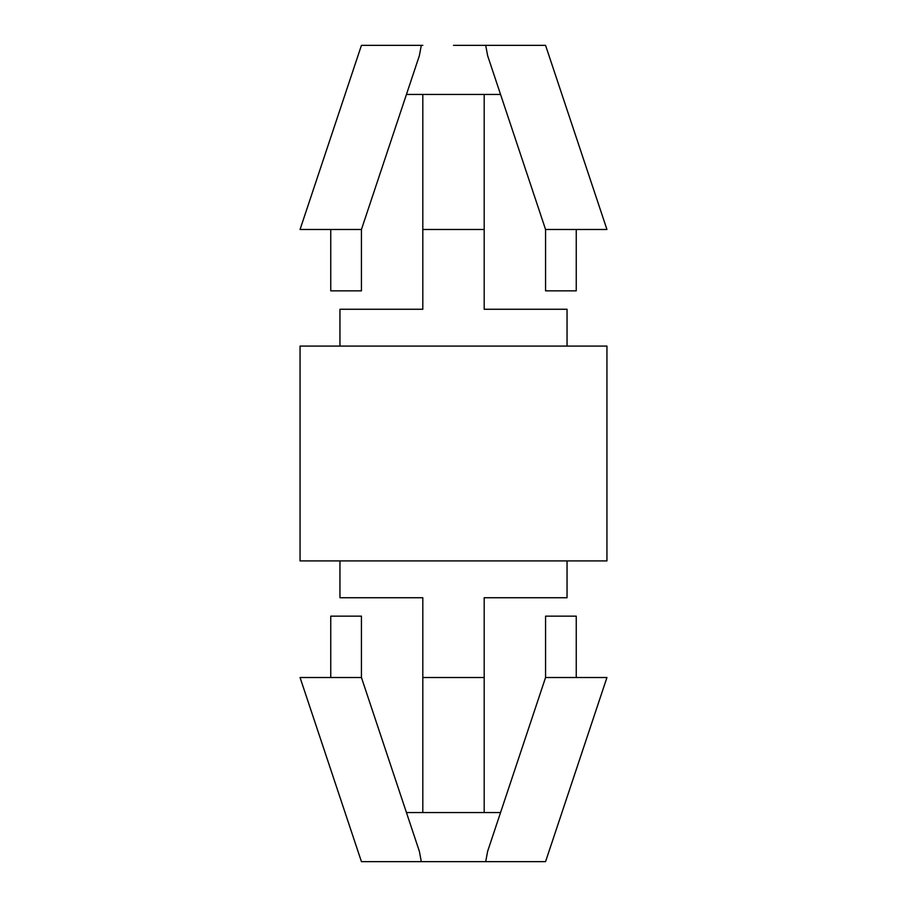 <?xml version="1.0" encoding="UTF-8"?>
<svg xmlns="http://www.w3.org/2000/svg" width="907" height="907" viewBox="0 0 907 907"><rect width="100%" height="100%" fill="white"/><g stroke="black" fill="none" stroke-linecap="round" stroke-linejoin="round"><path stroke-width="1.36" d="M330.749 290.852L330.749 229.482L330.749 290.852L361.44 290.852L361.44 229.482L300.058 229.482L361.44 229.482L419.363 55.69L421.131 46.257L419.363 55.69L361.44 229.482L361.44 290.852L330.749 290.852M576.251 616.148L576.251 677.518L576.251 616.148L545.561 616.148L545.561 677.518L487.637 851.31L485.698 861.65L487.637 851.31L545.561 677.518L606.942 677.518L545.561 677.518L545.561 616.148L576.251 616.148M339.955 309.264L422.809 309.264L339.955 309.264L339.955 346.089L339.955 309.264M421.302 861.65L419.363 851.31L421.302 861.65L545.561 861.65L361.44 861.65L421.302 861.65L421.131 860.743L421.302 861.65M500.551 812.547L406.449 812.547L500.551 812.547M484.191 597.736L567.045 597.736L484.191 597.736L567.045 597.736L484.191 597.736L484.191 677.518L484.191 597.736M422.809 597.736L339.955 597.736L339.955 560.911L339.955 597.736L422.809 597.736L422.809 677.518L484.191 677.518L484.191 812.547L484.191 677.518L422.809 677.518L422.809 597.736M606.942 560.911L300.058 560.911L606.942 560.911L606.942 346.089L300.058 346.089L300.058 560.911L300.058 346.089L606.942 346.089M484.191 309.264L567.045 309.264L484.191 309.264L484.191 229.482L422.809 229.482L422.809 309.264L422.809 94.453L422.809 229.482L484.191 229.482L484.191 309.264M422.809 812.547L422.809 677.518L422.809 812.547M485.869 860.743L485.698 861.65L545.561 861.65L485.698 861.65L485.869 860.743M361.44 677.518L419.363 851.31L421.131 860.743L419.363 851.31L361.44 677.518L300.058 677.518L361.44 677.518L300.058 677.518L361.44 677.518L361.44 616.148L361.44 677.518M361.44 616.148L330.749 616.148L361.44 616.148M484.191 94.453L484.191 229.482L484.191 94.453M422.809 45.35L421.302 45.35L421.131 46.257L421.302 45.35L361.44 45.35L422.809 45.35M406.449 94.453L500.551 94.453L406.449 94.453M487.637 55.69L485.698 45.35L453.5 45.35L485.698 45.35L487.637 55.69L545.561 229.482L487.637 55.69M545.561 229.482L606.942 229.482L545.561 229.482L606.942 229.482L545.561 229.482L545.561 290.852L576.251 290.852L545.561 290.852L545.561 229.482M485.698 45.35L545.561 45.35L485.698 45.35M421.302 45.35L361.44 45.35L421.302 45.35M545.561 290.852L576.251 290.852L545.561 290.852M567.045 560.911L567.045 597.736M567.045 346.089L567.045 309.264M545.561 861.65L606.942 677.518M361.44 861.65L300.058 677.518M330.749 677.518L330.749 616.148M606.942 229.482L545.561 45.35M300.058 229.482L361.44 45.35M576.251 229.482L576.251 290.852"/></g></svg>
